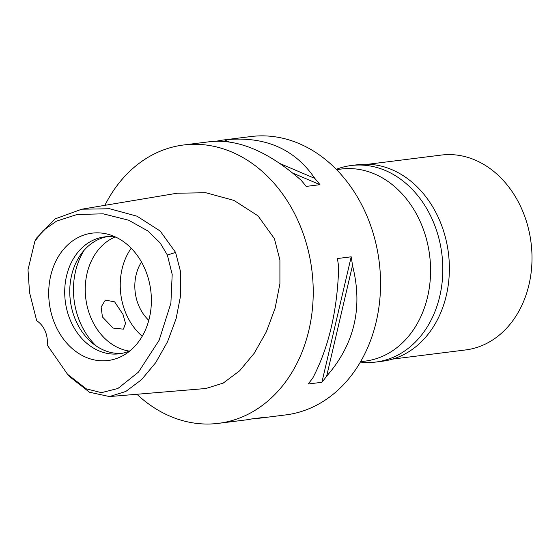 <?xml version="1.0" encoding="UTF-8"?>
<svg xmlns="http://www.w3.org/2000/svg" width="560" height="560" viewBox="0 0 560 560"><rect width="100%" height="100%" fill="white"/><g stroke="black" fill="none" stroke-linecap="round" stroke-linejoin="round"><path stroke-width="0.84" d="M167.37 255.059L172.193 274.428L170.891 303.233L159.117 340.298L138.46 372.134L117.887 388.486L101.444 392.665L86.275 388.836L67.515 374.262L47.194 345.009A22.442 17.878 -97.1 0 0 36.708 320.768L29.54 292.523L28 269.759L34.874 241.262L42.994 230.664L56.518 221.13L77.07 214.501L103.166 213.822L128.646 220.206L147.882 230.979L160.188 243.005L167.37 255.059L175.595 252.413L180.74 272.391L180.733 295.008L176.106 318.696L167.517 341.789L155.715 362.649L141.512 379.708L125.797 391.468L109.48 396.564L89.509 392.238L70.175 377.09L67.515 374.262M55.167 324.688A64.176 51.114 -97.1 0 0 125.426 354.165A64.176 51.114 -97.1 0 0 144.935 268.975A64.176 51.114 -97.1 0 0 110.481 235.011A64.176 51.114 -97.1 0 0 58.688 256.06A64.176 51.114 -97.1 0 0 55.167 324.688M34.874 241.262L36.75 237.86L55.16 218.869L81.753 209.209L109.683 208.747L137.06 216.209L160.188 231.049L175.595 252.413M109.48 396.564L205.87 388.5L223.188 383.11L239.561 370.874L254.198 353.297L266.308 331.891L275.128 308.175L279.909 283.696L279.909 260.001L274.393 238.637L257.992 215.845L233.954 200.41L205.821 192.738L177.142 193.221L81.753 209.209M104.895 205.331A140.266 111.727 82.9 0 1 183.568 144.991A140.266 111.727 82.9 0 1 299.138 223.279A140.266 111.727 82.9 0 1 218.484 423.346A140.266 111.727 82.9 0 1 136.92 394.268M244.986 420.021A140.266 111.727 -97.1 0 0 245.245 419.993A140.266 111.727 -97.1 0 0 251.895 418.901L265.699 417.165A140.266 111.727 82.9 0 1 259.042 418.257L285.803 414.904A140.266 111.727 -97.1 0 0 366.457 214.837A140.266 111.727 -97.1 0 0 250.887 136.549L224.133 139.902A140.266 111.727 82.9 0 1 224.392 139.867C264.313 135.688 294.448 148.526 314.797 178.395A140.266 111.727 82.9 0 1 319.977 184.681L292.691 173.047M319.977 184.681L306.18 186.41A140.266 111.727 -97.1 0 0 300.993 180.131C268.674 151.76 238.539 138.915 210.588 141.603A140.266 111.727 -97.1 0 0 210.329 141.631L183.568 144.991M217.833 141.148L215.964 141.183M217.476 140.994A140.266 111.727 82.9 0 1 224.133 139.902M259.042 418.257A140.266 111.727 82.9 0 1 258.783 418.292L253.414 418.705M321.895 382.291L308.091 384.02A140.266 111.727 -97.1 0 0 312.844 377.902C328.769 347.431 337.386 310.541 338.688 267.232A140.266 111.727 -97.1 0 0 337.393 258.538L351.19 256.809A140.266 111.727 82.9 0 1 352.485 265.503C363.153 307.307 354.543 344.197 326.648 376.173A140.266 111.727 82.9 0 1 321.895 382.291L351.19 256.809M360.633 361.69L365.211 361.116A96.789 77.091 -97.1 0 0 420.861 223.069A96.789 77.091 -97.1 0 0 341.124 169.05L336.539 169.624M141.484 262.017A40.677 32.403 -97.1 0 0 138.915 306.047A40.677 32.403 -97.1 0 0 148.799 320.334M142.233 336.231A58.912 46.928 82.9 0 1 126.161 313.964A58.912 46.928 82.9 0 1 131.194 248.234M114.947 237.048A58.912 46.928 -97.1 0 0 91.161 318.353A58.912 46.928 -97.1 0 0 129.248 351.085M102.431 316.939L113.064 328.055L123.382 329.161L125.531 323.463L122.969 314.363L114.611 301.84L105.336 300.083L101.136 307.055L102.431 316.939M96.313 346.045A67.326 53.627 82.9 0 1 80.22 322.637A67.326 53.627 82.9 0 1 84.28 250.068M121.674 353.409A58.912 46.928 82.9 0 1 75.677 320.292A58.912 46.928 82.9 0 1 107.037 236.67M115.997 237.23A58.912 46.928 -97.1 0 0 104.503 236.901A58.912 46.928 -97.1 0 0 70.623 320.929A58.912 46.928 -97.1 0 0 119.161 353.808A58.912 46.928 -97.1 0 0 130.228 350.651M258.321 418.096L258.783 418.292M326.648 376.173L352.485 265.503M314.797 178.395L279.874 163.52M229.425 142.016L224.392 139.867M392.567 359.1L465.689 349.93A98.189 78.211 -97.1 0 0 522.144 209.881A98.189 78.211 -97.1 0 0 441.252 155.078L368.123 164.248M375.928 362.04L382.487 361.214A99.029 78.883 -97.1 0 0 439.432 219.968A99.029 78.883 -97.1 0 0 357.84 164.696L351.274 165.515A99.029 78.883 82.9 0 1 432.866 220.787A99.029 78.883 82.9 0 1 375.928 362.04A99.029 78.883 82.9 0 1 360.416 362.061M336.245 169.323A99.029 78.883 82.9 0 1 351.274 165.515M218.484 423.346L245.245 419.993"/></g></svg>
